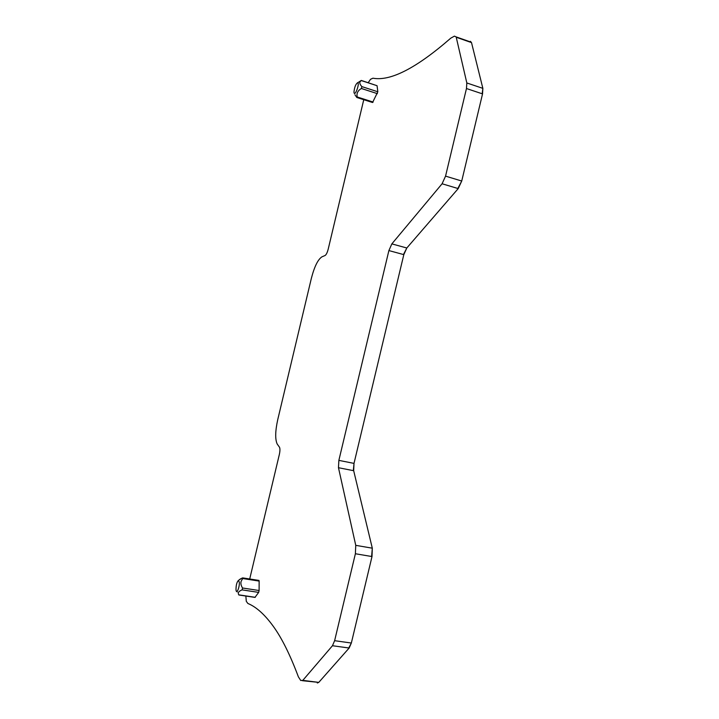 <?xml version="1.0" encoding="UTF-8"?>
<svg xmlns="http://www.w3.org/2000/svg" width="719" height="719" viewBox="0 0 719 719"><rect width="100%" height="100%" fill="white"/><g stroke="black" fill="none" stroke-linecap="round" stroke-linejoin="round"><path stroke-width="1.08" d="M317.295 682.996L318.778 682.376L349.155 648.026L351.348 643.029L372.002 556.56L372.307 548.193L353.676 470.702L354.009 463.396L403.817 254.634L406.81 247.992L458.21 188.594L461.733 181.017L482.539 93.901L482.862 88.365L471.511 42.61L470.424 41.307M358.026 82.901C359.311 84.932 355.213 95.663 354.152 93.084L353.955 92.14C354.494 87.071 355.761 83.907 357.765 82.64L358.026 82.901M377.053 85.705L377.834 91.78L361.846 86.604C360.156 84.707 359.509 83.161 359.922 81.966L361.289 80.438L377.053 85.705L361.163 80.537M359.015 81.939L361.289 80.438M361.846 86.604L361.396 88.491C357.765 90.621 356.39 93.452 357.253 96.984L356.831 97.487L354.925 94.746M377.834 91.78L372.559 102.511L357.199 97.604M368.2 82.694L370.528 79.306L372.918 78.191C390.48 81.454 416.427 68.107 450.759 38.17L454.435 36.13L456.152 36.903L466.829 82.964L466.469 88.527L445.555 176.128L442.086 183.767L391.846 243.885L388.889 250.572L338.865 460.376L338.469 467.718L355.752 545.344L355.384 553.747L334.623 640.692L332.466 645.725L302.807 680.372L300.74 680.498L298.394 676.867C290.233 655.09 281.965 638.382 273.588 626.734C264.952 614.727 256.386 606.98 247.902 603.484L246.293 601.327L245.862 596.042M249.709 578.984L279.349 454.453C280.077 451.047 280.131 448.647 279.502 447.254L277.174 443.991C275.044 439.228 275.233 431.112 277.741 419.644L311.345 278.397C314.401 266.605 317.942 259.415 321.977 256.818L325.051 255.515C326.237 254.76 327.289 252.639 328.206 249.142L363.76 99.698M258.813 580.395L259.137 581.087L242.689 578.525L241.144 581.267C240.523 583.343 240.991 585.581 242.546 587.998L242.105 589.877C238.681 591.198 237.585 592.851 238.807 594.847L238.843 594.981M242.546 587.998L259.11 590.524L259.137 581.087M259.11 590.524L258.66 592.393L254.966 597.399L238.879 594.99M239.059 579.972L242.285 577.968L242.914 577.923L242.689 578.525M239.283 582.093C239.84 586.668 236.686 594.658 236.066 590.281L235.994 589.796C236.03 585.104 236.848 581.986 238.447 580.449L239.283 582.093M442.086 183.767L458.21 188.594M457.832 188.486L461.733 181.017M466.469 88.527L482.539 93.901M482.161 93.776L482.862 88.365M388.889 250.572L403.817 254.634M403.467 254.544L406.81 247.992M338.469 467.718L353.676 470.702M353.317 470.639L354.009 463.396M355.384 553.747L372.002 556.56M371.615 556.497L372.307 548.193M332.466 645.725L349.155 648.026M348.76 647.972L351.348 643.029M302.465 680.713L318.778 682.376M456.25 37.262L471.511 42.61M357.253 96.984L373.161 102.071M377.394 93.659L361.396 88.491M466.829 82.964L482.485 88.23M445.555 176.128L461.346 180.909M391.846 243.885L406.46 247.902M338.865 460.376L353.649 463.324M355.752 545.344L371.912 548.121M334.623 640.692L350.953 642.975M302.807 680.372L318.4 682.331M238.807 594.847L255.272 597.318M258.66 592.393L242.105 589.877M357.765 82.64L360.489 81.13M456.152 36.903L471.044 42.133M242.914 577.923L259.02 580.431M236.902 591.458L237.279 591.98M238.447 580.449L240.577 578.795"/></g></svg>
